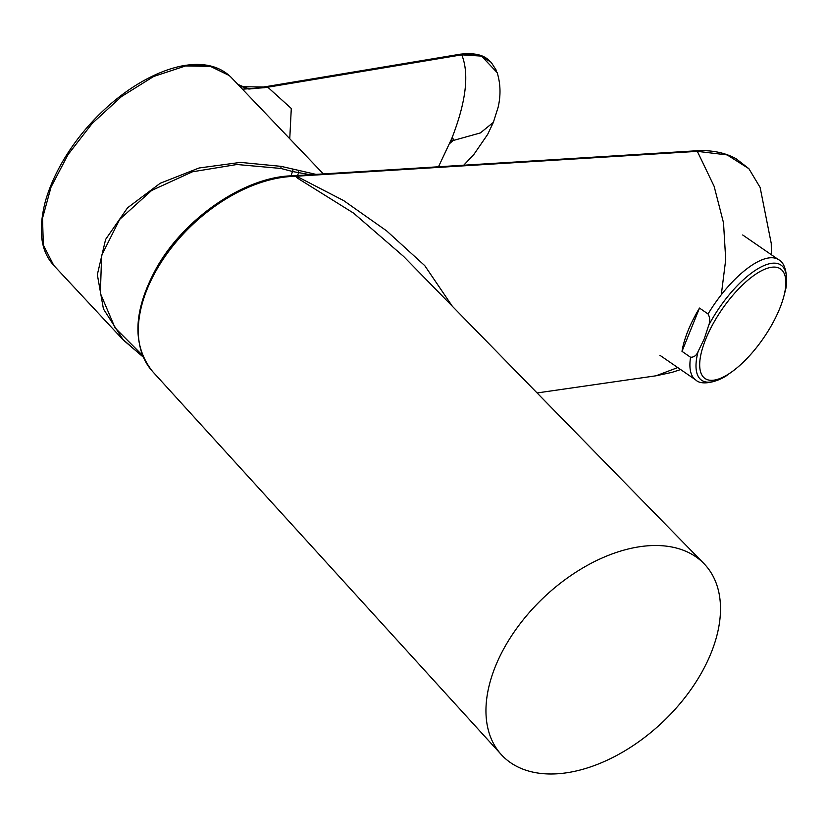 <?xml version="1.0" encoding="UTF-8"?>
<svg xmlns="http://www.w3.org/2000/svg" width="828" height="828" viewBox="0 0 828 828"><rect width="100%" height="100%" fill="white"/><g stroke="black" fill="none" stroke-linecap="round" stroke-linejoin="round"><path stroke-width="1.24" d="M771.396 254.745L771.251 243.401L760.125 187.449L748.874 168.674L736.123 158.748C724.81 152.538 711.469 149.889 696.11 150.799L296.879 175.557A3.095 1.956 -93.5 0 1 298.101 176.105L294.499 175.857M403.567 256.39L353.587 213.127L297.625 178.227L297.107 176.519L298.101 176.105L697.331 151.358L696.12 150.841M748.874 168.674L727.16 154.919L697.331 151.358L714.14 186.341L723.517 222.856L725.721 259.619L721.302 294.737M297.107 176.519L343.713 200.624L386.614 230.857L424.754 265.633L452.347 306.277M537.082 392.948L656.004 375.798L677.749 367.57M294.675 175.805C247.644 175.267 186.01 216.263 157.154 266.813C133.132 310.034 131.621 344.945 152.631 371.555A129.996 80.388 -43.3 0 1 167.97 252.364A129.996 80.388 -43.3 0 1 295.782 176.333L297.625 178.227M654.627 545.507A139.239 86.102 -43.3 0 1 703.852 563.516A139.239 86.102 -43.3 0 1 691.556 688.606A139.239 86.102 -43.3 0 1 557.151 773.797A139.239 86.102 -43.3 0 1 501.302 754.598A139.239 86.102 -43.3 0 1 517.728 626.941A139.239 86.102 -43.3 0 1 654.627 545.507M699.494 308.068L682.003 351.362A73.019 27.697 -55.4 0 1 687.985 330.858A73.019 27.697 -55.4 0 1 699.494 308.068L708.054 313.967C710.041 317.683 710.258 321.471 708.696 325.321A69.925 26.527 -55.4 0 1 764.047 265.55A69.925 26.527 -55.4 0 1 784.727 292.801C788.432 282.441 786.807 263.19 778.62 259.723L742.706 234.986M730.969 372.445A66.519 25.233 -55.4 0 1 705.756 339.097A66.519 25.233 -55.4 0 1 760 271.563A66.519 25.233 -55.4 0 1 784.106 295.286A66.519 25.233 -55.4 0 1 730.969 372.445L728.868 373.904A69.925 26.527 -55.4 0 1 698.097 351.538C696.545 355.398 694.04 357.303 690.562 357.261L682.003 351.362M698.097 351.538L704.204 338.983L708.696 325.321M323.344 173.911L230.919 77.107L229.201 75.503L210.633 66.364L185.513 65.971L153.594 76.518L121.447 96.586L92.115 123.538L68.082 154.546L51.036 187.087L42.518 218.209L43.335 245.057L53.727 265.364L123.351 340.07L143.296 357.127M310.283 174.729L292.77 171.562L280.837 168.446L281.127 166.356L315.954 174.377M280.837 168.446L236.943 164.503L192.458 171.789L151.638 190.45L119.667 219.41L101.616 255.448L100.364 293.329L115.082 327.888L142.582 355.44M281.127 166.356L240.482 162.391L199.082 167.991L160.177 183.278L127.553 207.807L105.601 239.437L97.331 274.637L103.428 308.927L123.351 340.07M297.521 175.515L298.649 172.71L298.484 170.558M229.201 75.503L209.67 66.023L184.137 65.515C127.667 75.762 63.746 137.531 45.405 201.183C35.739 238.857 45.136 256.39 54.534 266.212M230.919 77.107L231.975 78.215M237.884 84.394L248.824 89.051L267.775 87.209L291.29 108.468L289.759 138.742M438.488 166.78L451.819 138.4C466.092 101.761 469.404 73.899 461.765 54.834L267.61 87.043L241.051 86.712M242.438 89.176L264.981 87.675M497.556 73.868L497.173 72.636L481.523 56.107L461.765 54.834L267.775 87.209L266.233 86.588L460.223 54.203C483.169 51.615 488.065 59.885 491.201 62.338L496.262 70.245M450.805 140.946L452.978 140.574C453.402 138.68 453.009 137.955 451.819 138.4M449.77 143.472L452.978 140.574L480.375 132.935L493.374 122.327L498.145 107.205C500.899 95.272 500.578 83.752 497.173 72.636M460.223 54.203L480.778 55.724L491.201 62.338M296.952 176.778L296.258 176.819M708.054 313.967A73.019 27.697 -55.4 0 1 778.62 259.723M728.868 373.904C720.443 381.046 702.082 386.428 695.779 379.99A73.019 27.697 -55.4 0 1 690.562 357.261M293.164 169.461L291.011 175.909M296.879 175.557L294.499 175.815M680.626 369.557L672.005 372.362L656.004 375.798M152.631 371.555L501.302 754.598M403.578 256.401L703.852 563.516M695.779 379.99L659.864 355.253M784.106 295.286L784.727 292.801M143.316 357.168L122.109 338.714M184.137 65.515L190.337 64.719C206.793 63.311 219.969 67.099 229.842 76.093M237.263 83.835L244.539 87.954C255.159 89.352 261.751 87.033 266.233 86.578M463.721 165.207L473.854 154.484L487.651 134.405L493.395 122.316"/></g></svg>
